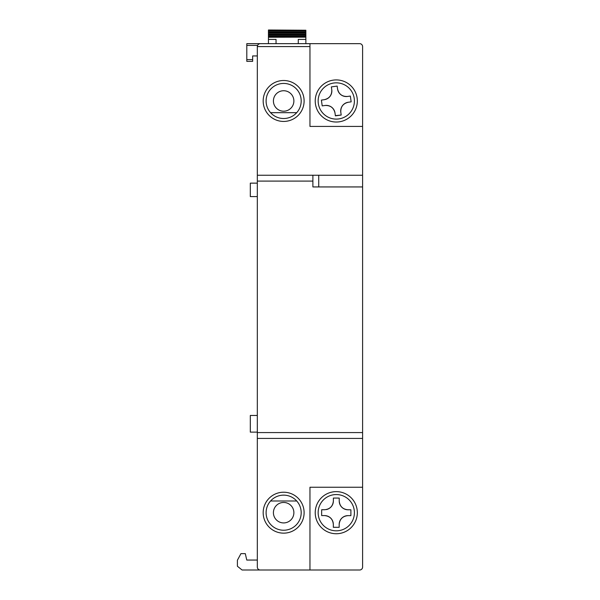 <?xml version="1.0" encoding="UTF-8"?>
<svg xmlns="http://www.w3.org/2000/svg" width="600" height="600" viewBox="0 0 600 600"><rect width="100%" height="100%" fill="white"/><g stroke="black" fill="none" stroke-linecap="round" stroke-linejoin="round"><path stroke-width="0.9" d="M257.325 415.463L250.312 415.463L250.312 432.127L257.325 432.127M304.11 512.685A20.468 20.468 0 0 1 283.642 533.153A20.468 20.468 0 0 1 263.175 512.685A20.468 20.468 0 0 1 283.642 492.217A20.468 20.468 0 0 1 304.11 512.685M266.1 512.685A17.543 17.543 0 0 0 283.642 530.235A17.543 17.543 0 0 0 301.192 512.685A17.543 17.543 0 0 0 283.642 495.143A17.543 17.543 0 0 0 266.1 512.685M304.11 100.972A20.468 20.468 0 0 1 283.642 121.44A20.468 20.468 0 0 1 263.175 100.972A20.468 20.468 0 0 1 283.642 80.505A20.468 20.468 0 0 1 304.11 100.972M266.1 100.972A17.543 17.543 0 0 0 283.642 118.515A17.543 17.543 0 0 0 301.192 100.972A17.543 17.543 0 0 0 283.642 83.43A17.543 17.543 0 0 0 266.1 100.972M315.225 100.972A21.053 21.053 0 0 0 336.278 122.025A21.053 21.053 0 0 0 357.33 100.972A21.053 21.053 0 0 0 336.278 79.92A21.053 21.053 0 0 0 315.225 100.972M318.15 100.972A18.128 18.128 0 0 0 336.278 119.1A18.128 18.128 0 0 0 354.405 100.972A18.128 18.128 0 0 0 336.278 82.845A18.128 18.128 0 0 0 318.15 100.972M357.33 512.685A21.053 21.053 0 0 1 336.278 533.737A21.053 21.053 0 0 1 315.225 512.685A21.053 21.053 0 0 1 336.278 491.632A21.053 21.053 0 0 1 357.33 512.685M318.15 512.685A18.128 18.128 0 0 0 336.278 530.82A18.128 18.128 0 0 0 354.405 512.685A18.128 18.128 0 0 0 336.278 494.558A18.128 18.128 0 0 0 318.15 512.685M273.413 100.972A10.238 10.238 0 0 0 283.642 111.203A10.238 10.238 0 0 0 293.88 100.972A10.238 10.238 0 0 0 283.642 90.735A10.238 10.238 0 0 0 273.413 100.972M293.88 512.685A10.238 10.238 0 0 1 283.642 522.923A10.238 10.238 0 0 1 273.413 512.685A10.238 10.238 0 0 1 283.642 502.455A10.238 10.238 0 0 1 293.88 512.685M257.325 438.412L257.325 567.075A2.925 2.925 0 0 0 260.25 570L309.96 570L309.96 487.245L362.595 487.245L362.595 438.412L257.325 438.412L257.325 432.57L362.595 432.57L362.595 186.938L312.885 186.938L312.885 175.245L362.595 175.245L362.595 126.413L309.96 126.413L309.96 43.657L359.67 43.657A2.925 2.925 0 0 1 362.595 46.582L362.595 126.413M309.96 46.582L257.325 46.582L257.325 432.57M260.25 570L242.085 570L237.405 566.257L237.405 560.22L240.952 553.627L245.303 553.627L246.765 560.055L257.325 560.055M257.325 175.245L312.885 175.245M257.325 46.582C257.513 44.82 258.487 43.845 260.25 43.657L309.96 43.657M257.325 196.59L250.312 196.59L250.312 183.142L257.325 183.142M362.595 175.245L362.595 186.938M362.595 432.57L362.595 438.412M362.595 487.245L362.595 567.075A2.925 2.925 0 0 1 359.67 570L309.96 570M270.57 112.665L296.722 112.665M296.722 500.993L270.57 500.993M322.2 105.885L321.397 100.095L324.293 99.69C329.475 98.422 331.965 95.123 331.77 89.79L331.365 86.895L337.155 86.085L337.56 88.98C338.827 94.17 342.127 96.66 347.46 96.458L350.355 96.06L351.165 101.85L348.27 102.255C343.08 103.523 340.59 106.823 340.793 112.155L341.19 115.05L335.4 115.852L334.995 112.958C333.728 107.775 330.428 105.285 325.095 105.48L322.2 105.885M324.053 99.72L324.293 99.69A8.775 8.775 0 0 0 331.77 89.79M321.397 100.095L321.795 102.99M334.995 112.958A8.775 8.775 0 0 0 325.095 105.48M335.37 115.62L341.19 115.05M348.27 102.255A8.775 8.775 0 0 0 340.793 112.155L340.822 112.387M351.165 101.85L350.76 98.955M337.53 88.748L337.56 88.98A8.775 8.775 0 0 0 347.46 96.458L347.7 96.427M337.155 86.085L331.365 86.895M321.653 515.58L321.66 509.737L324.585 509.737C329.895 509.213 332.827 506.295 333.375 500.985L333.382 498.06L339.233 498.075L339.225 501C339.75 506.31 342.675 509.235 347.978 509.783L350.903 509.79L350.903 512.715L350.895 515.64L347.97 515.632C342.66 516.165 339.728 519.082 339.18 524.393L339.173 527.31L333.33 527.303L333.33 524.377C332.805 519.067 329.888 516.135 324.577 515.588L321.892 515.588M326.235 509.588A8.775 8.775 0 0 0 333.375 500.985L333.375 500.745M321.66 509.737L321.66 512.662M333.33 524.377A8.775 8.775 0 0 0 324.577 515.588M333.33 527.303L339.173 527.31M350.903 512.715L350.895 515.64L347.97 515.632A8.775 8.775 0 0 0 339.18 524.393L339.18 524.632M339.225 500.76L339.225 501A8.775 8.775 0 0 0 347.978 509.783M339.233 498.075L333.382 498.06M252.645 61.328L252.645 59.61L246.803 59.61L246.803 43.657L298.267 43.657L298.267 39.412L305.865 39.412L305.865 37.155L268.44 37.245L268.44 43.657M246.803 59.61L246.803 61.328M268.44 39.412L276.045 39.412L276.045 43.657M252.645 59.61L252.645 55.943L257.325 55.943M305.865 43.657L305.865 39.412M268.44 37.155L268.44 36.435L305.865 36.435L305.865 37.155L268.44 37.155M305.865 30.225L268.44 30L268.44 31.943L305.865 31.943L305.865 30.225L268.44 30.225M305.865 31.943L305.865 32.752L268.44 32.662L268.44 34.193L305.865 34.193L305.865 32.752L268.44 32.752L268.44 31.943M305.865 34.193L305.865 34.995L268.44 34.905L268.44 36.435M305.865 36.435L305.865 34.995L268.44 34.995L268.44 34.193M312.885 181.095L257.325 181.095M318.735 186.938L318.735 175.245M246.803 45.412L257.572 45.412M305.865 35.43L268.44 35.43M268.44 30.938L305.865 30.938M305.865 33.188L268.44 33.188M246.803 61.365L252.645 61.365"/></g></svg>

